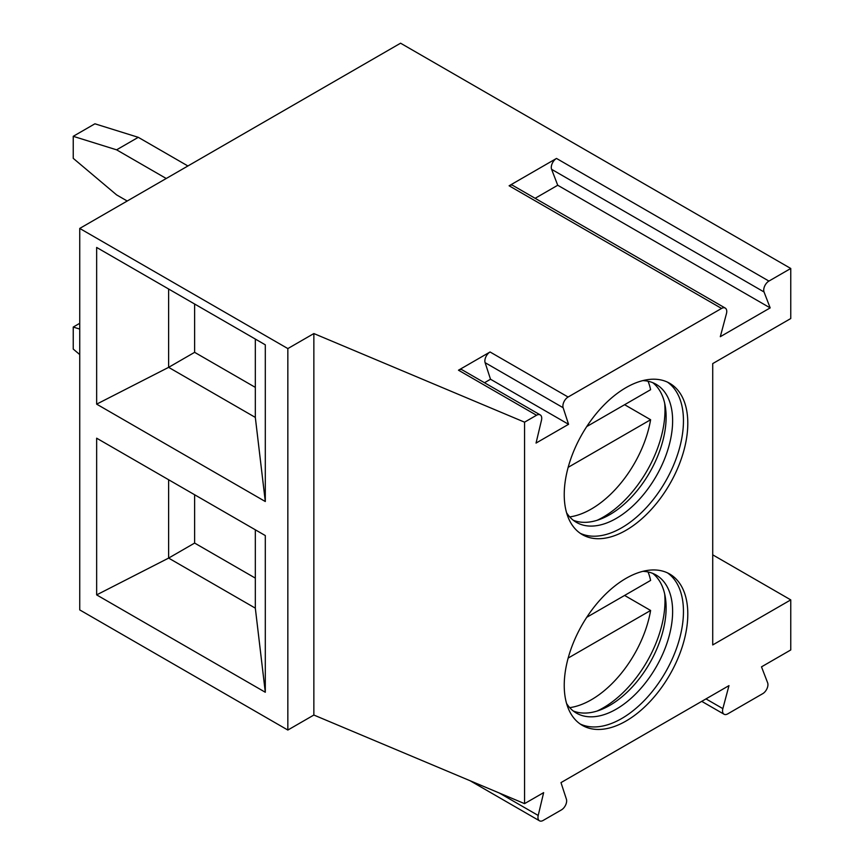 <?xml version="1.0" encoding="UTF-8"?>
<svg xmlns="http://www.w3.org/2000/svg" width="864" height="864" viewBox="0 0 864 864"><rect width="100%" height="100%" fill="white"/><g stroke="black" fill="none" stroke-linecap="round" stroke-linejoin="round"><path stroke-width="1.3" d="M79.736 228.431L79.736 609.908L287.842 730.048L313.859 715.036L524.556 803.639L543.64 792.634L538.207 815.465A7.355 4.244 120 0 0 539.492 820.8A7.355 4.244 120 0 0 543.164 820.433L561.449 809.881A7.355 4.244 120 0 0 566.406 799.189L560.984 782.611L728.978 685.627L722.855 708.631A7.355 4.244 120 0 0 724.064 714.236A7.355 4.244 120 0 0 727.736 713.869L762.739 693.662A7.355 4.244 120 0 0 767.632 682.787L761.497 666.846L790.765 649.955L790.765 599.886L712.724 644.944L712.724 363.593L790.765 318.535L790.765 268.477L400.572 43.2L79.736 228.431L287.842 348.581L313.859 333.558L524.556 422.172L536.522 415.26A7.355 4.244 120 0 1 540.205 414.893A7.355 4.244 120 0 1 541.48 420.228L536.047 443.07L568.566 424.3L563.134 407.722L485.104 362.664A7.355 4.244 120 0 1 490.061 351.983L458.482 370.202L536.522 415.26M524.556 803.639L524.556 422.172M490.061 351.983L568.102 397.03A7.355 4.244 120 0 0 563.134 407.722M568.102 397.03L721.559 308.437A7.355 4.244 120 0 1 725.231 308.07A7.355 4.244 120 0 1 726.44 313.675L720.306 336.69L770.17 307.897L764.035 291.967L551.599 169.322A7.355 4.244 -60 0 1 556.492 158.436L768.928 281.081A7.355 4.244 120 0 0 764.035 291.967M768.928 281.081L790.765 268.477M687.798 423.295A87.372 50.447 -60 0 1 649.652 511.218A87.372 50.447 -60 0 1 582.325 534.632A87.372 50.447 -60 0 1 564.235 494.629A87.372 50.447 -60 0 1 602.37 406.706A87.372 50.447 -60 0 1 669.697 383.292A87.372 50.447 -60 0 1 687.798 423.295M687.798 614.034A87.372 50.447 -60 0 1 649.652 701.957A87.372 50.447 -60 0 1 582.325 725.371A87.372 50.447 -60 0 1 564.235 685.368A87.372 50.447 -60 0 1 602.37 597.445A87.372 50.447 -60 0 1 669.697 574.031A87.372 50.447 -60 0 1 687.798 614.034M790.765 599.886L712.724 554.839M725.231 308.07L512.795 185.414A7.355 4.244 -60 0 0 509.112 185.782L556.492 158.436M484.488 382.73L490.525 379.242L485.104 362.664M540.205 414.893L462.164 369.846A7.355 4.244 120 0 0 458.482 370.202M568.566 424.3L490.525 379.242M313.859 715.036L313.859 333.558M287.842 730.048L287.842 348.581M96.649 247.45L265.302 344.822L265.302 501.52L96.649 404.147L96.649 247.45M96.649 438.188L265.302 535.561L265.302 692.258L96.649 594.886L96.649 438.188M187.909 165.974L138.272 137.322L94.91 123.8L73.235 136.318L73.235 158.339L116.597 194.886L127.213 201.02M166.234 178.492L116.597 149.828L73.235 136.318M138.272 137.322L116.597 149.828M79.736 329.076L73.235 327.056L73.235 349.078L79.736 354.564M79.736 323.298L73.235 327.056M255.323 339.066L255.323 417.409L265.302 501.52M255.323 417.409L168.62 367.351L96.649 404.147M194.627 304.02L194.627 352.328L168.62 367.351L168.62 289.008M194.627 352.328L255.323 387.374M255.323 529.805L255.323 608.148L168.62 558.09L96.649 594.886M194.627 494.759L194.627 543.067L168.62 558.09L168.62 479.736M255.323 608.148L265.302 692.258M194.627 543.067L255.323 578.113M770.17 307.897L557.734 185.252L551.599 169.322M535.118 198.31L557.734 185.252M667.483 382.136A87.372 50.447 120 0 1 683.456 420.79A87.372 50.447 -60 0 1 646.726 507.211A87.372 50.447 -60 0 1 580.219 533.282M566.579 512.752A79.704 46.019 -60 0 0 576.407 522.364A79.704 46.019 -60 0 0 637.826 501.001A79.704 46.019 -60 0 0 672.624 420.79A79.704 46.019 120 0 0 656.111 384.307A79.704 46.019 120 0 0 642.881 380.603M652.73 382.655A79.704 46.019 120 0 1 665.388 407.041A79.704 46.019 120 0 1 666.122 417.042A79.704 46.019 -60 0 1 600.739 519.026A79.704 46.019 -60 0 1 573.286 520.258M597.132 520.29A87.372 50.447 -60 0 0 664.988 410.13A87.372 50.447 120 0 0 664.686 403.294M624.607 404.708L650.614 419.731A85.838 49.561 120 0 1 591.332 509.026A85.838 49.561 120 0 1 569.722 516.91M586.742 426.568L650.614 389.696A85.838 49.561 120 0 0 648.054 381.24M568.156 467.338L650.614 419.731M667.483 572.875A87.372 50.447 120 0 1 683.456 611.528A87.372 50.447 -60 0 1 646.726 697.95A87.372 50.447 -60 0 1 580.219 724.021M566.579 703.49A79.704 46.019 -60 0 0 576.407 713.102A79.704 46.019 -60 0 0 637.826 691.74A79.704 46.019 -60 0 0 672.624 611.528A79.704 46.019 120 0 0 656.111 575.035A79.704 46.019 120 0 0 642.881 571.331M652.73 573.394A79.704 46.019 120 0 1 665.388 597.78A79.704 46.019 120 0 1 666.122 607.77A79.704 46.019 -60 0 1 600.739 709.765A79.704 46.019 -60 0 1 573.286 710.986M597.132 711.029A87.372 50.447 -60 0 0 664.988 600.858A87.372 50.447 120 0 0 664.686 594.022M624.607 595.447L650.614 610.47A85.838 49.561 120 0 1 591.332 699.764A85.838 49.561 120 0 1 569.722 707.648M586.742 617.306L650.614 580.424A85.838 49.561 120 0 0 648.054 571.979M568.156 658.076L650.614 610.47M538.207 815.465L499.392 793.066M509.112 185.782L721.559 308.437M722.855 708.631L705.985 698.9M470.102 780.743L539.492 820.8M701.741 701.352L724.064 714.236"/></g></svg>
